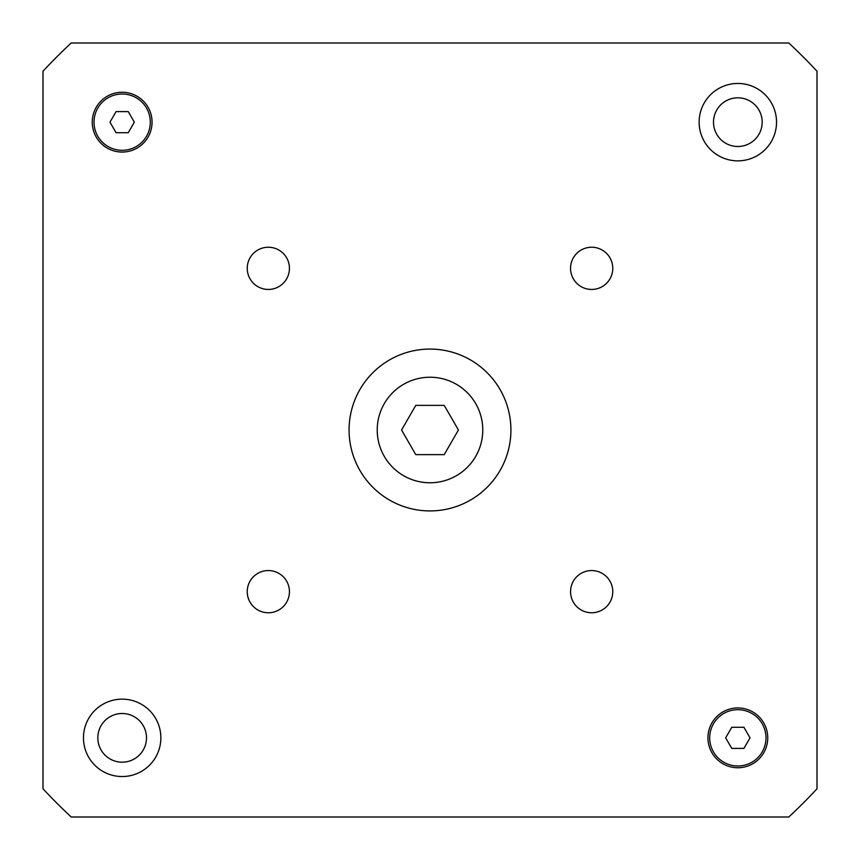 <?xml version="1.0" encoding="UTF-8"?>
<svg xmlns="http://www.w3.org/2000/svg" width="860" height="860" viewBox="0 0 860 860"><rect width="100%" height="100%" fill="white"/><g stroke="black" fill="none" stroke-linecap="round" stroke-linejoin="round"><path stroke-width="1.29" d="M444.222 405.372L458.434 430L444.222 454.628L415.778 454.628L401.566 430L415.778 405.372L444.222 405.372M482.772 430A52.772 52.772 0 0 1 403.609 475.698A52.772 52.772 0 0 1 403.609 384.302A52.772 52.772 0 0 1 482.772 430M510.915 430A80.915 80.915 0 0 1 389.537 500.079A80.915 80.915 0 0 1 389.537 359.921A80.915 80.915 0 0 1 510.915 430M289.444 591.659A21.113 21.113 0 0 1 257.785 609.944A21.113 21.113 0 0 1 257.785 573.384A21.113 21.113 0 0 1 289.444 591.659M612.771 591.659A21.113 21.113 0 0 1 581.102 609.944A21.113 21.113 0 0 1 581.102 573.384A21.113 21.113 0 0 1 612.771 591.659M612.771 268.341A21.113 21.113 0 0 1 581.102 286.616A21.113 21.113 0 0 1 581.102 250.056A21.113 21.113 0 0 1 612.771 268.341M289.444 268.341A21.113 21.113 0 0 1 257.785 286.616A21.113 21.113 0 0 1 257.785 250.056A21.113 21.113 0 0 1 289.444 268.341M160.863 737.837A38.7 38.7 0 0 1 102.813 771.355A38.7 38.7 0 0 1 102.813 704.329A38.7 38.7 0 0 1 160.863 737.837M776.537 122.163A38.7 38.7 0 0 1 718.487 155.671A38.7 38.7 0 0 1 718.487 88.644A38.7 38.7 0 0 1 776.537 122.163M128.248 111.606L134.343 122.163L128.248 132.709L116.068 132.709L109.972 122.163L116.068 111.606L128.248 111.606M743.932 727.291L750.028 737.837L743.932 748.393L731.753 748.393L725.657 737.837L731.753 727.291L743.932 727.291M150.306 122.163A28.143 28.143 0 0 0 108.091 97.782A28.143 28.143 0 0 0 108.091 146.533A28.143 28.143 0 0 0 150.306 122.163M152.059 122.163A29.906 29.906 0 0 1 107.21 148.06A29.906 29.906 0 0 1 107.21 96.266A29.906 29.906 0 0 1 152.059 122.163M765.991 737.837A28.143 28.143 0 0 0 723.765 713.467A28.143 28.143 0 0 0 723.765 762.218A28.143 28.143 0 0 0 765.991 737.837M767.743 737.837A29.906 29.906 0 0 1 722.884 763.734A29.906 29.906 0 0 1 722.884 711.94A29.906 29.906 0 0 1 767.743 737.837M43 788.781L43 71.219A527.728 527.728 0 0 1 71.219 43L788.781 43A527.728 527.728 0 0 1 817 71.219L817 788.781A527.728 527.728 0 0 1 788.781 817L71.219 817A527.728 527.728 0 0 1 43 788.781M146.501 737.837A24.338 24.338 0 0 1 109.994 758.918A24.338 24.338 0 0 1 109.994 716.767A24.338 24.338 0 0 1 146.501 737.837M762.175 122.163A24.338 24.338 0 0 1 725.668 143.233A24.338 24.338 0 0 1 725.668 101.082A24.338 24.338 0 0 1 762.175 122.163"/></g></svg>
